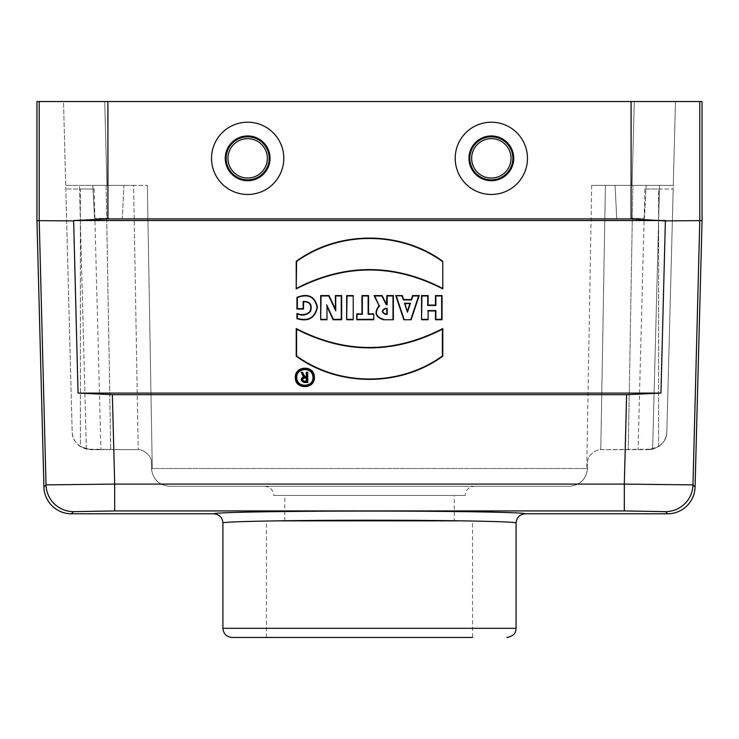 <?xml version="1.0" encoding="UTF-8"?>
<svg xmlns="http://www.w3.org/2000/svg" width="739" height="739" viewBox="0 0 739 739"><rect width="100%" height="100%" fill="white"/><g stroke="black" fill="none" stroke-linecap="round" stroke-linejoin="round"><path stroke-width="0.55" stroke-dasharray="3.69 2.77" d="M232.083 637.461L472.563 637.461L266.437 637.461L472.563 637.461L472.563 521.115L266.437 521.115L472.563 521.115M108.411 218.338L94.564 218.338L108.411 218.338M630.589 218.338L644.436 218.338L630.589 218.338M36.95 101.539L702.05 101.539M107.912 101.539L107.912 218.91L631.088 218.91L665.368 220.527L73.632 220.527L78.048 393.083L660.952 393.083L665.368 220.527M491.343 194.468A36.137 36.137 0 0 0 522.639 140.271A36.137 36.137 0 0 0 460.046 140.271A36.137 36.137 0 0 0 491.343 194.468M247.657 194.468A36.137 36.137 0 0 1 216.361 140.271A36.137 36.137 0 0 1 278.954 140.271A36.137 36.137 0 0 1 247.657 194.468M454.245 495.463L284.755 495.463L454.245 495.463L454.245 521.115L284.755 521.115L454.245 521.115M465.237 495.463L273.763 495.463L465.237 495.463C465.773 489.902 468.831 486.844 474.392 486.308L264.608 486.308L474.392 486.308M80.366 446.615C75.239 443.012 72.505 438.079 72.163 431.816L63.517 101.539L675.483 101.539L634.274 101.539L632.076 185.36L591.662 185.36L673.284 185.36L666.837 431.816C666.837 439.844 662.107 445.635 652.639 449.192L659.548 185.36L673.284 185.36L666.837 431.816C666.495 438.079 663.761 443.012 658.634 446.615L648.519 449.663L652.639 449.192L600.789 449.672C601.555 448.361 586.794 452.314 587.533 463.399L587.487 469.357L586.72 468.461L587.487 469.357C585.778 479.731 579.69 485.384 569.215 486.308L169.785 486.308C159.31 485.384 153.222 479.731 151.513 469.357L151.467 463.399C152.206 452.314 137.445 448.361 138.211 449.672L90.481 449.663L80.366 446.615L90.481 449.663L100.938 449.663L86.361 449.192C76.893 445.635 72.163 439.844 72.163 431.816L63.517 101.539L634.274 101.539L632.076 185.36L673.284 185.36L675.483 101.539L673.284 185.36L659.548 185.36L652.639 449.192C662.107 445.635 666.837 439.844 666.837 431.816L673.192 189.027L666.837 431.816C666.495 438.079 663.761 443.012 658.634 446.615L658.634 189.027L644.888 189.027L673.192 189.027L658.634 189.027L658.634 446.615L648.519 449.663L600.789 449.672C601.555 448.361 586.794 452.314 587.533 463.399L587.487 469.357C585.778 479.731 579.69 485.384 569.215 486.308L169.785 486.308C159.31 485.384 153.222 479.731 151.513 469.357L151.467 463.399C152.206 452.314 137.445 448.361 138.211 449.672L86.361 449.192C76.893 445.635 72.163 439.844 72.163 431.816C72.505 438.079 75.239 443.012 80.366 446.615L80.366 189.027L94.112 189.027L65.808 189.027L80.366 189.027L80.366 446.615M106.924 185.36L147.338 185.36L133.602 185.36L138.211 449.672L133.602 185.36L65.716 185.36L147.338 185.36L133.602 185.36L138.211 449.672L133.602 185.36L65.716 185.36L106.924 185.36L104.726 101.539L106.924 185.36M151.513 469.357L152.28 468.461L147.338 185.36L152.28 468.461L586.72 468.461L152.28 468.461L151.513 469.357M123.976 185.36L92.837 185.36L123.976 185.36L92.837 185.36L123.976 185.36L122.249 218.338L123.976 185.36M78.048 393.083L112.374 394.691L626.626 394.691L624.316 484.1L114.684 484.1L46.021 484.876L43.924 487.029M107.912 218.91L73.632 220.527M36.95 220.628L73.614 220.915M112.374 394.691L114.684 484.1L114.684 510.926L624.316 510.926L624.316 484.1L692.979 484.876A27.482 27.472 -44.3 0 1 665.506 511.637L667.603 513.79M114.684 510.926L73.494 511.637A27.482 27.472 44.3 0 1 46.021 484.876L39.213 220.601L39.213 101.539M660.952 393.083L626.626 394.691M605.398 185.36L600.789 449.672L605.398 185.36L659.548 185.36L632.88 185.36L628.27 449.663L632.88 185.36L605.398 185.36L600.789 449.672L605.398 185.36L591.662 185.36L605.398 185.36M646.163 185.36L615.024 185.36L646.163 185.36L615.024 185.36L646.163 185.36L644.436 218.338L646.163 185.36M665.386 220.915L702.05 220.628M222.919 522.953C222.337 521.494 291.074 520.219 369.5 520.228C447.926 520.219 516.663 521.494 516.081 522.953M264.608 486.308C270.169 486.844 273.227 489.902 273.763 495.463M266.437 637.461L266.437 521.115M491.343 178.034A19.694 19.694 0 0 0 508.404 148.484A19.694 19.694 0 0 0 474.29 148.484A19.694 19.694 0 0 0 491.343 178.034M491.343 180.732A22.392 22.392 0 0 0 510.732 147.135A22.392 22.392 0 0 0 471.953 147.135A22.392 22.392 0 0 0 491.343 180.732M491.343 179.863A21.533 21.533 0 0 0 509.984 147.569A21.533 21.533 0 0 0 472.701 147.569A21.533 21.533 0 0 0 491.343 179.863M247.657 178.034A19.694 19.694 0 0 1 230.596 148.484A19.694 19.694 0 0 1 264.71 148.484A19.694 19.694 0 0 1 247.657 178.034M247.657 180.732A22.392 22.392 0 0 1 225.266 158.331A22.392 22.392 0 0 1 247.657 135.939A22.392 22.392 0 0 1 270.049 158.331A22.392 22.392 0 0 1 247.657 180.732M247.657 179.863A21.533 21.533 0 0 1 229.016 147.569A21.533 21.533 0 0 1 266.299 147.569A21.533 21.533 0 0 1 247.657 179.863M284.755 521.115L284.755 495.463M631.088 101.539L631.088 218.91M591.662 185.36L586.72 468.461L591.662 185.36M86.361 449.192L79.452 185.36L86.361 449.192M106.12 185.36L110.73 449.663L106.12 185.36M525.235 513.79C525.771 512.33 452.776 511.065 369.5 511.074C286.224 511.065 213.229 512.33 213.765 513.79M73.494 511.637L71.397 513.79M624.316 510.926L665.506 511.637M695.076 487.029L692.979 484.876L699.787 220.601L699.787 101.539M516.081 628.307L222.919 628.307M94.564 218.338L92.837 185.36L94.564 218.338M94.112 189.027L100.938 449.663M616.751 218.338L615.024 185.36L616.751 218.338M644.888 189.027L638.062 449.663"/><path stroke-width="1.11" d="M472.563 637.461L232.083 637.461C226.522 636.916 223.464 633.868 222.919 628.307L222.919 522.953C222.337 521.494 291.074 520.219 369.5 520.228C447.926 520.219 516.663 521.494 516.081 522.953C516.626 517.383 519.683 514.326 525.235 513.79L667.603 513.79A27.491 27.482 -134.3 0 0 695.076 487.029L702.05 220.628L699.787 220.601L665.386 220.915L660.952 393.083L626.626 394.691L112.374 394.691L114.684 484.1L624.316 484.1L624.316 510.926L114.684 510.926L114.684 484.1L46.021 484.876A27.482 27.472 44.3 0 0 73.494 511.637L71.397 513.79L213.765 513.79C219.317 514.326 222.374 517.383 222.919 522.953M247.657 194.468A36.137 36.137 0 0 1 211.52 158.331A36.137 36.137 0 0 1 247.657 122.203A36.137 36.137 0 0 1 283.794 158.331A36.137 36.137 0 0 1 247.657 194.468M702.05 220.628L702.05 101.539L107.912 101.539L107.912 218.91L631.088 218.91L665.386 220.915M491.343 194.468A36.137 36.137 0 0 0 522.639 140.271A36.137 36.137 0 0 0 460.046 140.271A36.137 36.137 0 0 0 491.343 194.468M428.121 319.747L421.544 319.747L421.544 295.582L428.121 295.582L428.121 305.105L435.465 305.105L435.465 295.582L442.051 295.582L442.051 319.747L435.465 319.747L435.465 310.953L428.121 310.953L428.121 319.747L428.121 310.953M373.74 319.747L356.752 319.747L356.752 313.899L361.962 313.899L361.962 295.582L368.539 295.582L368.539 313.899L373.74 313.899L373.74 319.747L373.74 313.899M326.98 319.747L320.698 319.747L320.698 295.582L329.04 295.582L335.358 309.114L335.358 295.582L341.64 295.582L341.64 319.747L333.15 319.747L326.98 306.528L326.98 319.747L326.98 306.528M296.219 328.559L296.219 356.189C338.721 387.19 400.566 386.987 442.781 356.189L442.781 328.559C393.933 353.787 345.085 353.787 296.219 328.559L296.607 329.224C345.205 354.11 393.795 354.11 442.393 329.224L442.781 328.559M107.912 218.91L73.632 220.527L78.048 393.083L660.952 393.083M73.632 220.527L665.368 220.527M296.949 313.475L296.949 318.721C308.255 321.964 315.082 318.149 317.447 307.267C315.045 296.33 308.218 293.023 296.949 297.346L296.949 309.059L303.535 309.059L303.535 301.734C309.992 301.872 312.144 305.142 310.001 311.544C306.38 314.842 302.029 315.479 296.949 313.475L297.346 313.973C302.685 316.015 307.082 315.137 310.556 311.341C312.431 304.542 309.964 301.235 303.138 301.42L303.535 301.734M442.781 288.912C393.933 263.684 345.085 263.684 296.219 288.912L296.219 261.283C338.721 230.282 400.566 230.485 442.781 261.283L442.781 288.912L442.781 261.283M295.341 377.435C294.75 365.703 313.899 364.844 314.343 376.604C316.006 389.305 294.815 390.275 295.341 377.435L295.729 377.435C295.166 389.176 314.518 389.222 313.983 377.435C314.537 365.685 295.194 365.657 295.729 377.426M353.224 319.747L346.646 319.747L346.646 295.582L353.224 295.582L353.224 319.747L353.224 295.582M383.541 319.747C375.357 317.179 373.879 312.486 379.116 305.687L374.054 295.582L382.1 295.582L386.497 304.376L386.802 295.582L393.379 295.582L393.379 319.747L383.541 319.747L393.379 319.747M403.808 319.747L395.753 295.582L402.33 295.582L403.651 299.535L411.281 299.535L412.602 295.582L419.179 295.582L411.124 319.747L403.808 319.747L411.124 319.747M107.912 101.539L36.95 101.539L36.95 220.628L43.924 487.029A27.491 27.482 -45.7 0 0 71.397 513.79M73.614 220.915L36.95 220.628M78.048 393.083L112.374 394.691M699.787 101.539L699.787 220.601L692.979 484.876L624.316 484.1L626.626 394.691M667.603 513.79L665.506 511.637A27.482 27.472 -44.3 0 0 692.979 484.876L695.076 487.029M303.138 301.42L303.138 308.662L297.346 308.662L297.346 297.577C308.172 293.522 314.749 296.736 317.059 307.221C314.842 317.715 308.274 321.456 297.346 318.444L296.949 318.721M297.346 318.444L297.346 313.973M442.393 261.486C399.901 230.817 339.109 230.817 296.607 261.486L296.219 288.912M296.607 288.247C345.205 263.361 393.795 263.361 442.393 288.247M296.792 377.435C296.284 367.56 312.366 366.729 312.883 376.604C314.472 387.43 296.348 388.409 296.792 377.435L296.394 377.435C295.877 388.326 313.816 388.372 313.318 377.435C313.844 366.544 295.905 366.507 296.394 377.426M442.393 329.224L442.393 355.986C399.901 386.654 339.109 386.654 296.607 355.986L296.219 356.189M296.607 355.986L296.607 329.224M326.592 304.754L333.4 319.35L341.252 319.35L341.252 295.969L335.746 295.969L335.746 310.879L328.79 295.969L321.086 295.969L320.698 319.747M321.086 319.35L326.592 319.35M335.746 310.879L335.358 309.114M352.826 295.969L347.034 295.969L346.646 319.747M347.034 319.35L352.826 319.35M373.352 314.287L368.142 314.287L368.142 295.969L362.35 295.969L362.35 314.287L357.149 314.287L356.752 319.747M357.149 319.35L373.352 319.35M387.199 308.357L387.199 314.287L385.259 314.287C381.453 312.311 381.453 310.334 385.259 308.357L387.199 308.357L385.259 308.754C381.952 310.463 381.952 312.181 385.259 313.899L386.802 313.899L386.802 308.754M392.991 319.35L392.991 295.969L387.199 295.969L387.199 304.764L386.257 304.764L381.86 295.969L374.691 295.969L379.116 305.687M374.691 295.969L374.054 295.582M379.615 305.817C374.313 312.227 375.624 316.745 383.541 319.35M407.466 312.227L410.459 303.23L404.464 303.23L407.466 312.227L405.009 303.627L409.923 303.627L407.466 310.99M404.464 303.23L405.009 303.627M410.459 303.23L409.923 303.627M410.838 319.35L418.634 295.969L412.879 295.969L411.568 299.932L403.365 299.932L402.044 295.969L395.753 295.582M396.298 295.969L404.085 319.35M418.634 295.969L419.179 295.582M427.733 310.556L435.862 310.556L435.862 319.35L441.654 319.35L441.654 295.969L435.862 295.969L435.862 305.493L427.733 305.493L427.733 295.969L421.932 295.969L421.544 319.747M421.932 319.35L427.733 319.35M302.787 372.244L301.161 372.244L303.406 376.714C300.367 379.024 300.588 380.945 304.08 382.479L307.738 382.479L307.738 372.244L306.288 372.244L306.288 376.641L304.985 376.641L302.537 372.632L304.985 376.641M304.08 381.038C302.214 380.049 302.214 379.07 304.08 378.082L306.288 378.082L306.288 381.038L304.08 381.426L306.288 381.038M306.685 381.426L306.685 377.694L304.08 377.694C301.724 378.941 301.724 380.179 304.08 381.426M304.736 377.029L306.685 377.029L306.685 372.632L307.35 372.632L307.35 382.091L304.08 382.091C300.902 380.483 300.865 378.784 303.969 376.982L301.161 372.244M301.798 372.632L302.537 372.632M303.969 376.982L303.406 376.714M491.343 178.034A19.694 19.694 0 0 0 508.404 148.484A19.694 19.694 0 0 0 474.29 148.484A19.694 19.694 0 0 0 491.343 178.034M491.343 179.863A21.533 21.533 0 0 0 509.984 147.569A21.533 21.533 0 0 0 472.701 147.569A21.533 21.533 0 0 0 491.343 179.863M491.343 180.732A22.392 22.392 0 0 0 510.732 147.135A22.392 22.392 0 0 0 471.953 147.135A22.392 22.392 0 0 0 491.343 180.732M247.657 178.034A19.694 19.694 0 0 1 230.596 148.484A19.694 19.694 0 0 1 264.71 148.484A19.694 19.694 0 0 1 247.657 178.034M247.657 179.863A21.533 21.533 0 0 1 226.125 158.331A21.533 21.533 0 0 1 247.657 136.807A21.533 21.533 0 0 1 269.181 158.331A21.533 21.533 0 0 1 247.657 179.863M247.657 135.939A22.392 22.392 0 0 1 267.047 169.536A22.392 22.392 0 0 1 228.268 169.536A22.392 22.392 0 0 1 247.657 135.939M631.088 218.91L631.088 101.539M43.924 487.029L46.021 484.876L39.213 220.601L39.213 101.539M213.765 513.79C213.229 512.33 286.224 511.065 369.5 511.074C452.776 511.065 525.771 512.33 525.235 513.79M665.506 511.637L624.316 510.926M114.684 510.926L73.494 511.637M222.919 628.307L516.081 628.307L516.081 522.953M516.081 628.307C515.711 630.82 516.256 635.503 506.917 637.461"/></g></svg>
